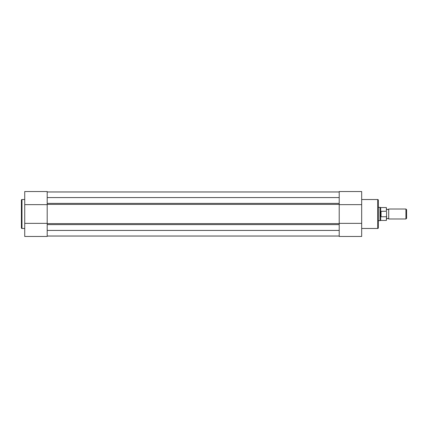 <?xml version="1.0" encoding="UTF-8"?>
<svg xmlns="http://www.w3.org/2000/svg" width="428" height="428" viewBox="0 0 428 428"><rect width="100%" height="100%" fill="white"/><g stroke="black" fill="none" stroke-linecap="round" stroke-linejoin="round"><path stroke-width="0.64" d="M361.676 228.477L377.731 228.477A0.583 0.583 0 0 0 378.315 227.894L378.315 200.106A0.583 0.583 0 0 0 377.731 199.523L361.676 199.523M361.676 191.535L339.211 191.535L361.676 191.535L361.676 236.465L339.211 236.465L339.211 223.363L361.676 223.363M339.211 191.535L339.211 223.363L339.211 204.638L361.676 204.638M339.211 236.047L47.192 236.047M47.192 236.015L339.211 236.015M47.192 230.43L339.211 230.43M47.192 191.985L339.211 191.985M47.192 197.57L339.211 197.57M47.192 191.953L339.211 191.953M47.192 204.638L47.192 223.363L47.192 204.638L24.728 204.638L24.728 191.535L47.192 191.535L47.192 204.638M386.634 209.008L387.672 209.715L388.715 209.008L388.715 218.992L387.672 218.285L386.634 218.992M405.926 209.008L406.6 209.683L406.6 218.317L405.926 218.992L405.926 209.008L388.715 209.008M378.315 207.345L379.978 207.345L379.978 214L380.808 211.32L386.382 211.234L386.382 207.553L386.382 211.234M386.382 216.766L381.059 216.766L380.701 216.445L380.701 220.447L386.382 220.447L386.634 211.876M386.634 216.124L386.382 220.447M380.808 216.68L380.808 211.32M380.701 216.445L379.978 214L379.978 220.655L380.701 220.447M381.059 216.766L381.059 211.234M386.382 207.553L380.701 207.553L380.701 211.555M24.728 199.523L21.983 199.523A0.583 0.583 0 0 0 21.4 200.106L21.4 227.894A0.583 0.583 0 0 0 21.983 228.477L24.728 228.477M24.728 223.363L47.192 223.363L47.192 236.465L24.728 236.465L24.728 204.638M47.192 236.465L24.728 236.465M377.731 228.477L377.731 199.523M339.211 223.598L47.192 223.598M339.211 224.609L47.192 224.609M339.211 204.402L47.192 204.402M339.211 203.391L47.192 203.391M21.983 199.523L21.983 228.477M380.701 207.553L379.978 207.345M378.315 220.655L379.978 220.655M388.715 218.992L405.926 218.992"/></g></svg>
